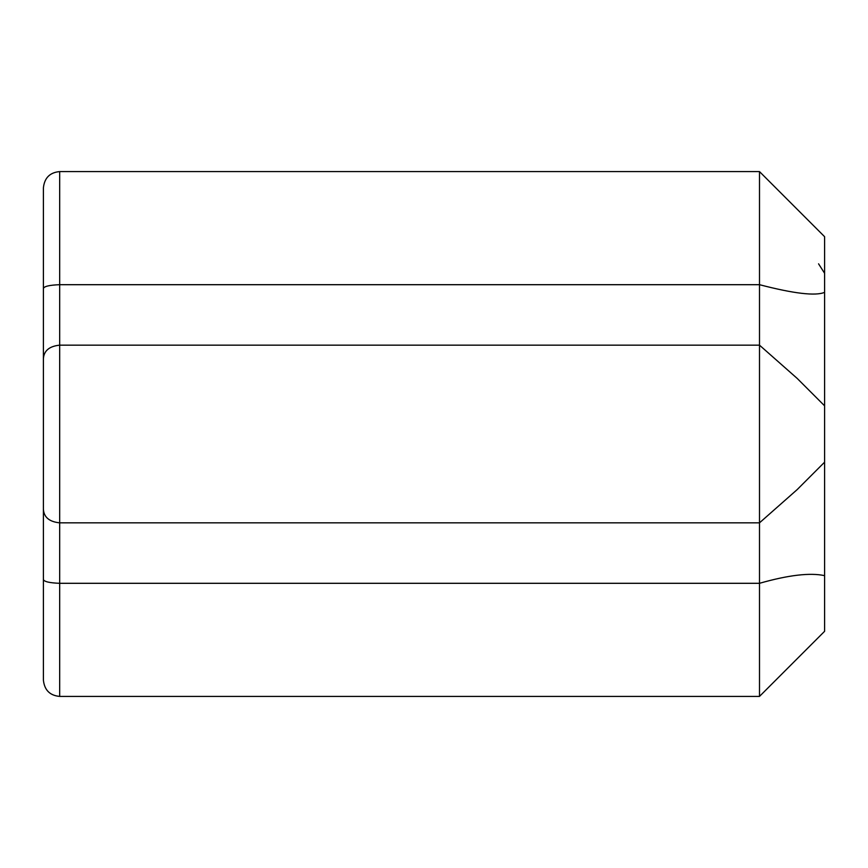 <?xml version="1.0" encoding="UTF-8"?>
<svg xmlns="http://www.w3.org/2000/svg" width="868" height="868" viewBox="0 0 868 868"><rect width="100%" height="100%" fill="white"/><g stroke="black" fill="none" stroke-linecap="round" stroke-linejoin="round"><path stroke-width="1.3" d="M824.6 575.647C810.115 572.511 788.415 575.061 759.5 583.307L759.5 696.407L824.6 631.307L824.6 292.353C815.551 296.172 793.851 293.623 759.5 284.693L59.675 284.693L59.675 171.593C49.877 172.472 44.452 177.897 43.4 187.868L43.4 646.899M824.524 273.17L818.567 263.829M824.6 292.353L824.6 236.693L759.5 171.593L759.5 583.307L59.675 583.307L59.675 284.693C49.367 285.084 43.942 286.375 43.4 288.556L43.4 358.712C43.942 350.726 49.367 346.202 59.675 345.16L759.5 345.16L797.117 378.35L824.6 405.833M824.6 462.167L797.117 489.65L759.5 522.84L59.675 522.84C49.367 521.798 43.942 517.274 43.4 509.288L43.4 579.444C43.942 581.625 49.367 582.916 59.675 583.307L59.675 696.407C49.877 695.528 44.452 690.103 43.4 680.132L43.4 654.732M824.6 236.693L759.5 171.593L59.675 171.593C49.877 172.472 44.452 177.897 43.4 187.868L43.4 288.556M43.4 358.712L43.4 509.288M43.4 579.444L43.4 680.132M759.5 696.407L59.675 696.407M759.5 171.593L59.675 171.593"/></g></svg>
